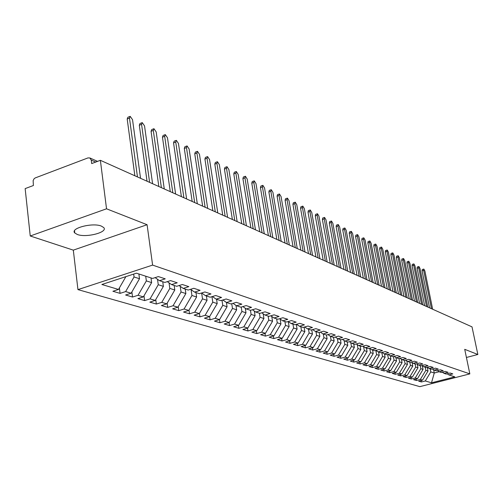 <?xml version="1.0" encoding="UTF-8"?>
<svg xmlns="http://www.w3.org/2000/svg" width="503" height="503" viewBox="0 0 503 503"><rect width="100%" height="100%" fill="white"/><g stroke="black" fill="none" stroke-linecap="round" stroke-linejoin="round"><path stroke-width="0.75" d="M101.317 226.073C92.577 222.383 69.879 228.305 74.765 232.958L77.317 234.48C86.233 237.994 108.327 232.229 103.7 227.545L101.317 226.073M30.243 235.989L73.312 250.142L147.09 224.715L106.535 208.802L30.243 235.989L25.15 188.612L33.393 185.513L33.135 180.59L34.003 178.886L35.109 177.974L87.962 157.917L89.88 157.967L97.538 161.381M77.952 289.615L419.854 386.65L469.833 373.886L152.604 265.1L77.952 289.615L73.312 250.142M421.42 381.966L425.312 380.966L431.499 382.814L454.8 376.854L448.852 374.917L452.813 373.899L450.166 373.025L446.186 374.05L444.067 373.358L448.06 372.327L445.356 371.434L441.345 372.471L439.182 371.767L443.212 370.724L440.452 369.812L436.403 370.862L434.202 370.145L438.264 369.089L435.447 368.158L431.367 369.221L429.109 368.492L433.209 367.423L430.335 366.467L426.217 367.548L423.916 366.8L428.053 365.712L425.117 364.744L420.961 365.838L418.615 365.071L422.784 363.977L419.785 362.984L415.597 364.09L413.196 363.304L417.402 362.198L414.34 361.185L410.115 362.305L407.663 361.506L411.907 360.381L408.776 359.343L404.513 360.481L402.01 359.664L406.292 358.526L403.092 357.463L398.791 358.614L396.232 357.784L400.551 356.627L397.282 355.546L392.937 356.709L390.322 355.86L394.685 354.684L391.34 353.578L386.958 354.76L384.286 353.892L388.681 352.704L385.26 351.572L380.84 352.766L378.105 351.88L382.544 350.673L379.042 349.516L374.584 350.729L371.78 349.818L376.263 348.598L372.679 347.416L368.177 348.648L365.31 347.711L369.837 346.473L366.171 345.259L361.626 346.51L358.689 345.555L363.254 344.297L359.5 343.059L354.911 344.329L351.911 343.348L356.52 342.071L352.672 340.801L348.038 342.09L344.964 341.084L349.616 339.789L345.68 338.488L341.003 339.795L337.853 338.77L342.549 337.45L338.513 336.117L333.791 337.444L330.559 336.394L335.3 335.061L331.169 333.69L326.397 335.042L323.083 333.961L327.874 332.602L323.636 331.2L318.814 332.571L315.419 331.464L320.26 330.087L315.909 328.648L311.043 330.037L307.559 328.905L312.445 327.503L307.981 326.026L303.064 327.44L299.492 326.277L304.428 324.85L299.845 323.341L294.884 324.775L291.212 323.58L296.198 322.134L291.495 320.574L286.477 322.039L282.711 320.813L287.747 319.336L282.912 317.739L277.845 319.229L273.978 317.965L279.064 316.469L274.097 314.828L268.979 316.343L264.999 315.048L270.142 313.52L265.043 311.835L259.869 313.375L255.776 312.042L260.975 310.489L255.725 308.754L250.5 310.32L246.294 308.955L251.544 307.371L246.149 305.591L240.862 307.182L236.536 305.774L241.842 304.164L236.291 302.328L230.946 303.957L226.495 302.504L231.858 300.863L226.136 298.977L220.742 300.631L216.152 299.14L221.578 297.468L215.686 295.519L210.229 297.21L205.507 295.67L210.99 293.966L204.916 291.96L199.402 293.683L194.529 292.098L200.075 290.363L193.818 288.294L188.241 290.049L183.218 288.414L188.826 286.641L182.369 284.509L176.729 286.301L171.548 284.61L177.219 282.805L170.561 280.605L164.852 282.428L159.508 280.693L165.242 278.844L158.363 276.575L152.598 278.442L136.445 273.179L101.87 284.497L118.501 289.458L112.905 291.268L120.066 293.375L125.624 291.583L131.138 293.23L125.599 295.003L132.534 297.04L138.042 295.286L143.38 296.877L137.904 298.619L144.631 300.593L150.07 298.876L155.251 300.423L149.831 302.127L156.358 304.045L161.746 302.36L166.77 303.856L161.406 305.528L167.738 307.39L173.07 305.736L177.949 307.188L172.642 308.829L178.791 310.64L184.067 309.012L188.801 310.426L183.551 312.036L189.524 313.79L194.743 312.2L199.345 313.57L194.152 315.155L199.955 316.859L205.117 315.293L209.588 316.626L204.451 318.179L210.091 319.839L215.202 318.298L219.547 319.6L214.46 321.121L219.949 322.737L225.011 321.228L229.236 322.486L224.2 323.989L229.538 325.554L234.549 324.07L238.661 325.296L233.675 326.774L238.868 328.302L243.829 326.837L247.834 328.038L242.899 329.484L247.96 330.968L252.871 329.534L256.769 330.697L251.877 332.125L256.807 333.571L261.667 332.162L265.471 333.294L260.629 334.696L265.427 336.105L270.243 334.715L273.946 335.822L269.149 337.199L273.827 338.576L278.599 337.211L282.208 338.286L277.461 339.644L282.02 340.984L286.741 339.638L290.262 340.688L285.559 342.027L290.005 343.335L294.683 342.009L298.116 343.033L293.456 344.348L297.801 345.624L302.429 344.316L305.78 345.316L301.165 346.611L305.403 347.856L309.993 346.573L313.262 347.548L308.691 348.824L312.822 350.038L317.368 348.774L320.562 349.723L316.035 350.981L320.065 352.169L324.573 350.924L327.686 351.849L323.203 353.093L327.145 354.25L331.609 353.018L334.652 353.93L330.207 355.149L334.055 356.281L338.481 355.068L341.455 355.954L337.048 357.161L340.814 358.268L345.196 357.073L348.101 357.941L343.738 359.129L347.416 360.211L351.76 359.029L354.602 359.878L350.277 361.047L353.873 362.11L358.174 360.947L360.953 361.77L356.665 362.927L360.186 363.965L364.449 362.814L367.165 363.625L362.915 364.763L366.36 365.775L370.585 364.644L373.245 365.436L369.032 366.561L372.402 367.555L376.59 366.435L379.193 367.215L375.018 368.322L378.313 369.29L382.469 368.19L385.015 368.95L380.872 370.045L384.097 370.994L388.222 369.906L390.712 370.648L386.606 371.73L389.768 372.66L393.849 371.585L396.295 372.314L392.221 373.383L395.314 374.289L399.369 373.232L401.759 373.943L397.722 374.999L400.753 375.886L404.77 374.842L407.109 375.54L403.104 376.584L406.078 377.451L410.058 376.42L412.353 377.105L408.386 378.13L411.297 378.985L415.245 377.967L417.496 378.633L413.554 379.652L416.409 380.494L420.326 379.482L422.533 380.136L418.628 381.142L421.42 381.966L421.137 380.501M427.292 367.297L428.028 371.013L425.846 370.315L425.236 367.228M422.533 380.136L428.028 371.013M420.326 379.482L425.846 370.315M448.852 374.917L447.142 373.804M422.319 365.75L423.042 369.416L420.816 368.705L420.206 365.587M417.496 378.633L423.042 369.416M415.245 377.967L420.816 368.705M444.067 373.358L442.319 372.22M417.245 364.172L417.955 367.787L415.685 367.064L415.069 363.914M412.353 377.105L417.955 367.787M410.058 376.42L415.685 367.064M439.182 371.767L437.403 370.604M412.07 362.562L412.762 366.127L410.448 365.385L409.826 362.21M407.109 375.54L412.762 366.127M404.77 374.842L410.448 365.385M434.202 370.145L432.379 368.957M406.789 360.928L407.468 364.436L405.097 363.675L404.481 360.469M401.759 373.943L407.468 364.436M399.369 373.232L405.097 363.675M429.109 368.492L427.254 367.272M401.394 359.255L402.06 362.701L399.64 361.934L398.992 358.557M396.295 372.314L402.06 362.701M393.849 371.585L399.64 361.934M423.916 366.8L422.023 365.555M395.886 357.551L396.534 360.934L394.069 360.148L393.39 356.589M390.712 370.648L396.534 360.934M388.222 369.906L394.069 360.148M418.615 365.071L416.679 363.801M390.265 355.816L390.894 359.136L388.373 358.325L387.662 354.571M385.015 368.95L390.894 359.136M382.469 368.19L388.373 358.325M413.196 363.304L411.221 362.009M384.506 353.961L385.135 357.287L382.557 356.464L381.808 352.509M379.193 367.215L385.135 357.287M376.59 366.435L382.557 356.464M407.663 361.506L405.644 360.179M378.614 352.043L379.243 355.407L376.615 354.565L375.835 350.39M373.245 365.436L379.243 355.407M370.585 364.644L376.615 354.565M402.01 359.664L399.948 358.306M372.597 350.082L373.226 353.483L370.535 352.622L369.768 348.485M367.165 363.625L373.226 353.483M364.449 362.814L370.535 352.622M396.232 357.784L394.126 356.394M366.442 348.082L367.077 351.515L364.329 350.635L363.575 346.554M360.953 361.77L367.077 351.515M358.174 360.947L364.329 350.635M390.322 355.86L388.171 354.433M360.148 346.033L360.789 349.503L357.973 348.604L357.243 344.593M354.602 359.878L360.789 349.503M351.76 359.029L357.973 348.604M384.286 353.892L382.079 352.433M353.716 343.933L354.357 347.441L351.478 346.523L350.761 342.581M348.101 357.941L354.357 347.441M345.196 357.073L351.478 346.523M378.105 351.88L375.854 350.384M347.133 341.795L347.774 345.341L344.832 344.398L344.134 340.531M341.455 355.954L347.774 345.341M338.481 355.068L344.832 344.398M371.78 349.818L369.479 348.29M340.399 339.6L341.04 343.184L338.029 342.222L337.35 338.437M334.652 353.93L341.04 343.184M331.609 353.018L338.029 342.222M365.31 347.711L362.952 346.146M333.502 337.356L334.143 340.977L331.062 339.99L330.408 336.293M327.686 351.849L334.143 340.977M324.573 350.924L331.062 339.99M358.689 345.555L356.275 343.951M326.441 335.029L327.088 338.72L323.932 337.714L323.284 334.023M320.562 349.723L327.088 338.72M317.368 348.774L323.932 337.714M351.911 343.348L349.44 341.7M319.172 332.47L319.858 336.413L316.626 335.375L315.978 331.647M313.262 347.548L319.858 336.413M309.993 346.573L316.626 335.375M344.964 341.084L342.436 339.393M311.728 329.842L312.457 334.042L309.138 332.98L308.49 329.207M305.78 345.316L312.457 334.042M302.429 344.316L309.138 332.98M337.853 338.77L335.256 337.035M304.101 327.145L304.868 331.615L301.473 330.528L300.819 326.711M298.116 343.033L304.868 331.615M294.683 342.009L301.473 330.528M330.559 336.394L327.906 334.614M296.286 324.366L297.091 329.125L293.607 328.013L292.953 324.146M290.262 340.688L297.091 329.125M286.741 339.638L293.607 328.013M323.083 333.961L320.361 332.131M288.282 321.593L289.118 326.573L285.541 325.435L284.893 321.524M282.208 338.286L289.118 326.573M278.599 337.211L285.541 325.435M315.419 331.464L312.627 329.584M280.127 319.053L280.938 323.957L277.266 322.788L276.619 318.827M273.946 335.822L280.938 323.957M270.243 334.715L277.266 322.788M307.559 328.905L304.699 326.975M271.752 316.456L272.544 321.272L268.778 320.071L268.13 316.066M265.471 333.294L272.544 321.272M261.667 332.162L268.778 320.071M299.492 326.277L296.556 324.29M263.163 313.79L263.93 318.518L260.064 317.28L259.416 313.224M256.769 330.697L263.93 318.518M252.871 329.534L260.064 317.28M291.212 323.58L288.2 321.536M254.348 311.061L255.084 315.689L251.116 314.419L250.463 310.313M247.834 328.038L255.084 315.689M243.829 326.837L251.116 314.419M282.711 320.813L279.618 318.707M245.288 308.264L245.998 312.784L241.924 311.483L241.233 307.069M238.661 325.296L245.998 312.784M234.549 324.07L241.924 311.483M273.978 317.965L270.803 315.802M235.982 305.396L236.668 309.798L232.48 308.458L231.745 303.711M229.236 322.486L236.668 309.798M225.011 321.228L232.48 308.458M264.999 315.048L261.742 312.816M226.419 302.454L227.073 306.729L222.766 305.352L221.993 300.247M219.547 319.6L227.073 306.729M215.202 318.298L222.766 305.352M255.776 312.042L252.424 309.747M216.56 299.272L217.208 303.573L212.782 302.158L211.958 296.676M209.588 316.626L217.208 303.573M205.117 315.293L212.782 302.158M246.294 308.955L242.848 306.585M206.412 295.965L207.06 300.329L202.508 298.87L201.634 292.985L205.507 295.67M199.345 313.57L207.06 300.329M194.743 312.2L202.508 298.87M236.536 305.774L232.99 303.334M195.975 292.564L196.623 296.99L191.932 295.487L191.09 289.697M188.801 310.426L196.623 296.99M184.067 309.012L191.932 295.487M226.495 302.504L222.848 299.983M185.23 289.068L185.871 293.551L181.042 292.004L180.231 286.32M177.949 307.188L185.871 293.551M173.07 305.736L181.042 292.004M216.152 299.14L212.398 296.537M174.157 285.459L174.799 290.011L169.825 288.414L169.046 282.856M166.77 303.856L174.799 290.011M161.746 302.36L169.825 288.414M162.752 281.749L163.393 286.358L158.263 284.717L157.521 279.291M155.251 300.423L163.393 286.358M150.07 298.876L158.263 284.717M194.529 292.098L190.549 289.319M151.001 277.92L151.636 282.598L146.348 280.907L145.713 276.197M143.38 296.877L151.636 282.598M138.042 295.286L146.348 280.907M183.218 288.414L179.118 285.541M138.878 273.972L139.507 278.719L134.049 276.971L133.672 274.091M131.138 293.23L139.507 278.719M125.624 291.583L134.049 276.971M171.548 284.61L167.317 281.642M95.702 162.067L91.25 160.092L91.684 163.582L100.374 160.312L106.535 208.802M91.25 160.092L89.88 157.967M118.501 289.458L125.888 276.637M159.508 280.693L155.144 277.618M466.419 357.476L477.85 354.489L472.015 326.868L100.374 160.312M147.09 224.715L152.604 265.1M477.85 354.489L464.722 349.334L469.833 373.886M433.624 369.768L434.271 373.006L439.144 371.742M430.172 368.831L430.775 371.893L434.271 373.006L431.499 382.814M425.312 380.966L430.775 371.893M120.066 293.375L119.374 287.949M132.534 297.04L131.874 291.954M144.631 300.593L143.99 295.821M156.358 304.045L155.748 299.562M167.738 307.39L167.159 303.19M178.791 310.64L178.232 306.698M189.524 313.79L188.99 310.1M199.955 316.859L199.446 313.394M210.091 319.839L209.606 316.594M219.949 322.737L219.478 319.619M229.538 325.554L229.079 322.536M238.868 328.302L238.416 325.372M247.96 330.968L247.514 328.132M256.807 333.571L256.367 330.817M265.427 336.105L264.993 333.432M273.827 338.576L273.406 335.979M282.02 340.984L281.605 338.456M290.005 343.335L289.596 340.877M297.801 345.624L297.399 343.235M305.403 347.856L305.007 345.536M312.822 350.038L312.432 347.78M320.065 352.169L319.688 349.969M327.145 354.25L326.768 352.106M334.055 356.281L333.69 354.194M340.814 358.268L340.449 356.231M347.416 360.211L347.057 358.224M353.873 362.11L353.521 360.167M360.186 363.965L359.84 362.072M366.36 365.775L366.021 363.933M372.402 367.555L372.063 365.756M378.313 369.29L377.986 367.536M384.097 370.994L383.776 369.277M389.768 372.66L389.448 370.981M395.314 374.289L395.006 372.654M400.753 375.886L400.445 374.289M406.078 377.451L405.776 375.886M411.297 378.985L410.995 377.457M416.409 380.494L416.113 378.992M140.538 178.314L132.534 119.695L130.189 116.35L129.478 118.111L127.19 119.004L127.907 117.243L129.812 116.501M134.861 175.767L127.19 119.004M137.464 176.937L129.478 118.111M152.585 183.714L144.537 125.907L142.255 122.625L141.569 124.367L139.306 125.241L139.991 123.493L141.896 122.763M147.033 181.225L139.306 125.241M149.611 182.375L141.569 124.367M164.274 188.952L156.175 131.931L153.956 128.711L153.296 130.44L151.057 131.289L151.724 129.56L153.616 128.837M158.829 186.512L151.057 131.289M161.388 187.657L153.296 130.44M175.616 194.032L167.474 137.778L165.317 134.615L164.682 136.332L162.463 137.168L163.104 135.452L164.997 134.735M170.278 191.643L162.463 137.168M172.812 192.775L164.682 136.332M186.619 198.962L178.452 143.456L176.346 140.35L175.736 142.053L173.541 142.871L174.157 141.167L176.044 140.463M181.388 196.623L173.541 142.871M183.897 197.748L175.736 142.053M197.308 203.753L189.109 148.976L187.059 145.92L186.475 147.612L184.299 148.41L184.89 146.719L186.77 146.027M192.177 201.458L184.299 148.41M194.667 202.571L186.475 147.612M207.695 208.405L199.471 154.333L197.472 151.334L196.906 153.006L194.755 153.792L195.327 152.12L197.201 151.434M202.659 206.155L194.755 153.792M205.123 207.255L196.906 153.006M217.786 212.932L209.544 159.545L207.594 156.596L207.047 158.256L204.922 159.03L205.469 157.37L207.337 156.691M212.844 210.719L204.922 159.03M215.29 211.813L207.047 158.256M227.595 217.327L219.339 164.619L217.441 161.721L216.912 163.362L214.806 164.116L215.334 162.475L217.195 161.809M222.747 215.152L214.806 164.116M225.168 216.24L216.912 163.362M237.139 221.603L228.871 169.549L227.016 166.7L226.513 168.329L224.426 169.071L224.935 167.442L226.784 166.782M232.38 219.471L224.426 169.071M234.782 220.547L226.513 168.329M246.426 225.765L238.152 174.352L236.341 171.548L235.857 173.164L233.788 173.893L234.279 172.271L236.121 171.624M241.748 223.672L233.788 173.893M244.131 224.74L235.857 173.164M255.467 229.821L247.187 179.03L245.42 176.264L244.948 177.873L242.905 178.584L243.377 176.981L245.206 176.339M250.871 227.758L242.905 178.584M253.229 228.815L244.948 177.873M264.27 233.763L255.989 183.582L254.26 180.866L253.808 182.457L251.783 183.161L252.236 181.564L254.059 180.935M259.749 231.738L251.783 183.161M262.088 232.788L253.808 182.457M272.84 237.605L264.559 188.021L262.874 185.343L262.44 186.921L260.435 187.613L260.868 186.035L262.685 185.412M268.401 235.618L260.435 187.613M270.721 236.655L262.44 186.921M281.196 241.352L272.922 192.347L271.268 189.713L270.853 191.278L268.866 191.957L269.287 190.386L271.086 189.769M276.832 239.39L268.866 191.957M279.127 240.421L270.853 191.278M289.338 244.999L281.07 196.566L279.454 193.969L279.052 195.522L277.084 196.189L277.493 194.636L279.284 194.026M285.044 243.075L277.084 196.189M287.326 244.093L279.052 195.522M297.279 248.557L289.018 200.678L287.439 198.119L287.05 199.66L285.1 200.313L285.49 198.773L287.276 198.176M293.054 246.665L285.1 200.313M295.311 247.677L287.05 199.66M305.025 252.028L296.776 204.696L295.23 202.168L294.852 203.702L292.922 204.344L293.299 202.816L295.072 202.225M300.869 250.167L292.922 204.344M303.108 251.167L294.852 203.702M312.583 255.417L304.346 208.613L302.825 206.123L302.466 207.638L300.555 208.273L300.92 206.758L302.68 206.173M308.49 253.581L300.555 208.273M310.709 254.575L302.466 207.638M319.952 258.718L311.734 212.436L310.25 209.984L309.905 211.486L308.006 212.109L308.358 210.606L310.106 210.028M315.928 256.914L308.006 212.109M318.129 257.901L309.905 211.486M327.151 261.944L318.946 216.171L317.494 213.75L317.16 215.246L315.287 215.856L315.62 214.366L317.355 213.794M323.184 260.17L315.287 215.856M325.372 261.145L317.16 215.246M334.187 265.094L325.994 219.817L324.567 217.428L324.246 218.912L322.392 219.515L322.712 218.032L324.441 217.472M330.276 263.346L322.392 219.515M332.439 264.314L324.246 218.912M341.053 268.174L332.879 223.382L331.483 221.024L331.175 222.496L329.333 223.093L329.641 221.622L331.358 221.069M337.199 266.452L329.333 223.093M339.349 267.414L331.175 222.496M347.762 271.18L339.613 226.866L338.236 224.539L337.941 225.998L336.117 226.583L336.413 225.124L338.123 224.577M343.97 269.482L336.117 226.583M346.095 270.438L337.941 225.998M354.319 274.122L346.19 230.267L344.844 227.978L344.561 229.425L342.75 230.003L343.033 228.551L344.731 228.01M350.578 272.444L342.75 230.003M352.691 273.393L344.561 229.425M360.726 276.99L352.622 233.593L351.301 231.336L351.025 232.77L349.233 233.342L349.51 231.902L351.195 231.367M357.042 275.342L349.233 233.342M359.136 276.279L351.025 232.77M366.995 279.8L358.916 236.85L357.614 234.618L357.356 236.045L355.577 236.605L355.841 235.178L357.514 234.65M363.361 278.172L355.577 236.605M365.442 279.102L357.356 236.045M373.125 282.548L365.071 240.038L363.795 237.831L363.543 239.246L361.776 239.799L362.034 238.384L363.694 237.862M369.542 280.944L361.776 239.799M371.604 281.869L363.543 239.246M379.124 285.239L371.088 243.156L369.843 240.975L369.598 242.383L367.85 242.924L368.095 241.522L369.743 241.006M375.59 283.654L367.85 242.924M377.634 284.572L369.598 242.383M384.99 287.867L376.986 246.206L375.76 244.056L375.521 245.445L373.792 245.986L374.025 244.59L375.666 244.081M381.507 286.308L373.792 245.986M383.538 287.213L375.521 245.445M390.737 290.438L382.758 249.192L381.551 247.067L381.324 248.451L379.608 248.979L379.834 247.595L381.463 247.092M387.297 288.898L379.608 248.979M389.309 289.803L381.324 248.451M396.358 292.96L388.404 252.116L387.222 250.016L387.002 251.393L385.304 251.909L385.518 250.538L387.134 250.041M392.969 291.438L385.304 251.909M394.962 292.337L387.002 251.393M401.866 295.431L393.943 254.977L392.774 252.908L392.566 254.267L390.881 254.782L391.089 253.418L392.692 252.927M398.514 293.928L390.881 254.782M400.495 294.815L392.566 254.267M407.254 297.845L399.363 257.788L398.219 255.738L398.018 257.09L396.339 257.599L396.54 256.241L398.137 255.757M403.953 296.361L396.339 257.599M405.921 297.248L398.018 257.09M412.542 300.209L404.676 260.535L403.544 258.511L403.356 259.85L401.696 260.353L401.884 259.007L403.475 258.529M409.279 298.751L401.696 260.353M411.228 299.625L403.356 259.85M417.716 302.529L409.882 263.226L408.769 261.227L408.587 262.56L406.94 263.056L407.128 261.717L408.7 261.246M414.497 301.09L406.94 263.056M416.434 301.957L408.587 262.56M422.79 304.805L414.981 265.867L413.894 263.893L413.718 265.213L412.083 265.703L412.259 264.377L413.824 263.912M419.609 303.378L412.083 265.703M421.533 304.24L413.718 265.213M427.764 307.031L419.986 268.457L418.911 266.502L418.741 267.816L417.125 268.3L417.295 266.98L418.848 266.521M424.62 305.629L417.125 268.3M426.525 306.484L418.741 267.816M432.637 309.219L424.89 270.998L423.834 269.061L423.671 270.369L422.067 270.84L422.231 269.539L423.771 269.08M429.537 307.83L422.067 270.84M431.429 308.679L423.671 270.369M74.507 230.77L74.765 232.958"/></g></svg>
